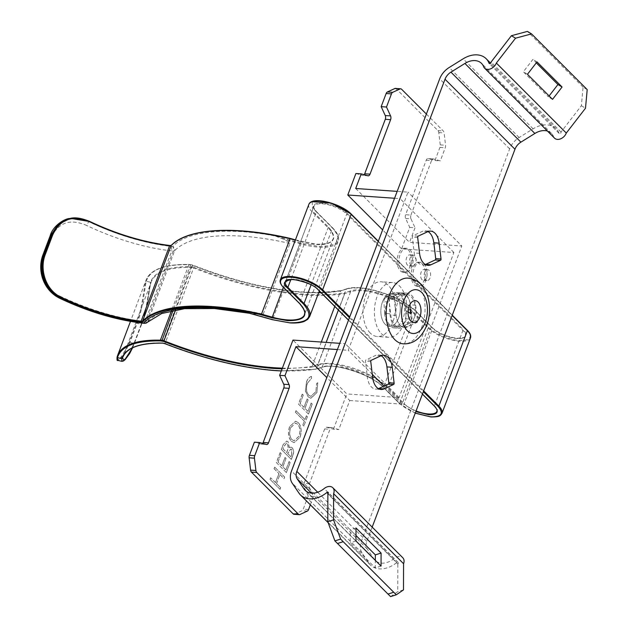 <?xml version="1.0" encoding="UTF-8"?>
<svg xmlns="http://www.w3.org/2000/svg" width="628" height="628" viewBox="0 0 628 628"><rect width="100%" height="100%" fill="white"/><g stroke="black" fill="none" stroke-linecap="round" stroke-linejoin="round"><path stroke-width="0.47" stroke-dasharray="3.14 2.35" d="M406.245 294.94A16.469 9.671 -86 0 1 410.367 304.847L412.251 320.688A1.099 0.644 -86 0 1 411.74 322.038L402.203 326.45A16.469 9.671 -86 0 1 399.18 327.039A16.469 9.671 -86 0 1 390.789 315.028L388.905 299.187A1.099 0.644 -86 0 1 389.415 297.837L398.953 293.417A16.469 9.671 -86 0 1 401.975 292.829A16.469 9.671 -86 0 1 406.245 294.94M411.568 295.309A16.469 9.671 -86 0 1 415.689 305.216L417.565 321.057A1.099 0.644 -86 0 1 417.055 322.407L407.525 326.819A16.469 9.671 -86 0 1 404.503 327.408A16.469 9.671 -86 0 1 396.111 315.397L394.227 299.556A1.099 0.644 -86 0 1 394.737 298.206L404.275 293.786A16.469 9.671 -86 0 1 407.297 293.197A16.469 9.671 -86 0 1 411.568 295.309M587.204 89.6L583.082 87.111L581.379 105.716L561.024 132.061A1.201 0.864 135 0 1 559.014 133.238A23.621 17.019 135 0 0 556.125 128.732A23.621 17.019 135 0 0 547.176 124.886A23.621 17.019 135 0 0 533.109 128.834L519.136 137.524A17.568 12.662 135 0 0 509.646 148.875L361.469 541.006A17.568 12.662 135 0 0 362.113 553.064L368.974 563.206A23.621 17.019 135 0 0 370.465 565.019A23.621 17.019 135 0 0 396.794 562.539A1.201 0.864 135 0 1 397.83 563.936L327.879 493.922M372.176 527.12L366.791 541.383A10.982 7.913 135 0 0 367.192 548.911L374.053 559.053A17.035 12.27 135 0 0 375.128 560.357A17.035 12.27 135 0 0 394.109 558.575A7.787 5.613 135 0 1 399.84 556.494A7.787 5.613 135 0 1 402.791 557.758M381.047 566.079L375.301 567.885L375.324 560.357M355.998 535.511L350.283 529.789L350.236 542.796L375.301 567.885M390.561 596.6L397.744 591.686L397.83 563.936M393.709 592.204L388.018 594.049M549.123 95.943L548.409 96.869L523.344 71.78L532.882 59.44L536.296 62.847M583.082 87.111L527.418 31.4M561.024 132.061L491.065 62.046M403.49 589.888L397.744 591.686M581.379 105.716L585.5 108.204M554.5 138.121A7.787 5.613 135 0 1 553.551 136.637L483.591 66.623M547.42 131.032A17.035 12.27 135 0 1 551.462 133.387A17.035 12.27 135 0 1 553.551 136.637M425.337 264.521A16.469 9.671 -86 0 1 422.636 264.977A16.469 9.671 -86 0 1 414.245 252.958L412.361 237.117A1.099 0.644 -86 0 1 412.871 235.767L422.409 231.355A16.469 9.671 -86 0 1 425.431 230.766A16.469 9.671 -86 0 1 428.045 231.583M378.433 388.654A16.469 9.671 -86 0 1 375.725 389.109A16.469 9.671 -86 0 1 367.333 377.09L365.457 361.249A1.099 0.644 -86 0 1 365.967 359.899L375.497 355.487A16.469 9.671 -86 0 1 378.527 354.899A16.469 9.671 -86 0 1 381.141 355.715M552.53 99.357L548.409 96.869M537.011 61.921L532.882 59.44M527.465 74.269L523.344 71.78M356.021 527.991L350.283 529.789M355.982 540.998L350.236 542.796M397.351 294.132A17.678 10.386 -86 0 1 401.551 292.978A17.678 10.386 -86 0 1 406.135 295.239A17.678 10.386 -86 0 1 410.704 307.492L411.403 319.189A3.297 1.931 -86 0 1 410.029 322.839L403.294 327.094A17.678 10.386 -86 0 1 399.094 328.248A17.678 10.386 -86 0 1 389.941 313.725L389.242 302.037A3.297 1.931 -86 0 1 390.624 298.386L397.351 294.132L392.029 293.763A17.678 10.386 94 0 1 396.229 292.609L401.551 292.978M410.704 307.492L405.382 307.123A17.678 10.386 94 0 0 400.813 294.87A17.678 10.386 94 0 0 396.229 292.609M411.034 265.393A5.487 3.226 -86 0 1 409.801 259.121A5.487 3.226 -86 0 1 413.224 255.141A5.487 3.226 -86 0 1 414.645 255.847A5.487 3.226 -86 0 1 415.877 262.119A5.487 3.226 -86 0 1 412.463 266.091A5.487 3.226 -86 0 1 411.034 265.393M407.494 265.142A5.487 3.226 -86 0 1 406.253 258.869A5.487 3.226 -86 0 1 409.676 254.897A5.487 3.226 -86 0 1 411.097 255.596A5.487 3.226 -86 0 1 412.337 261.868A5.487 3.226 -86 0 1 408.914 265.848A5.487 3.226 -86 0 1 407.494 265.142M425.564 279.931A5.487 3.226 -86 0 1 424.332 273.659A5.487 3.226 -86 0 1 427.754 269.679A5.487 3.226 -86 0 1 429.175 270.385A5.487 3.226 -86 0 1 430.408 276.658A5.487 3.226 -86 0 1 426.993 280.637A5.487 3.226 -86 0 1 425.564 279.931M422.024 279.688A5.487 3.226 -86 0 1 420.784 273.416A5.487 3.226 -86 0 1 424.206 269.436A5.487 3.226 -86 0 1 425.627 270.142A5.487 3.226 -86 0 1 426.859 276.414A5.487 3.226 -86 0 1 423.445 280.386A5.487 3.226 -86 0 1 422.024 279.688M408.216 249.763A12.081 7.096 -86 0 1 410.932 263.572A12.081 7.096 -86 0 1 403.404 272.317A12.081 7.096 -86 0 1 400.279 270.77A12.081 7.096 -86 0 1 397.563 256.97A12.081 7.096 -86 0 1 405.084 248.225A12.081 7.096 -86 0 1 408.216 249.763M409.99 249.889A12.081 7.096 -86 0 1 412.706 263.697A12.081 7.096 -86 0 1 405.178 272.442A12.081 7.096 -86 0 1 402.046 270.896A12.081 7.096 -86 0 1 399.337 257.095A12.081 7.096 -86 0 1 406.858 248.343A12.081 7.096 -86 0 1 409.99 249.889M422.204 263.768A12.081 7.096 -86 0 1 424.921 277.576A12.081 7.096 -86 0 1 417.4 286.321A12.081 7.096 -86 0 1 414.268 284.774A12.081 7.096 -86 0 1 411.552 270.974A12.081 7.096 -86 0 1 419.072 262.221A12.081 7.096 -86 0 1 422.204 263.768M423.979 263.893A12.081 7.096 -86 0 1 426.695 277.694A12.081 7.096 -86 0 1 419.174 286.447A12.081 7.096 -86 0 1 416.042 284.9A12.081 7.096 -86 0 1 413.326 271.1A12.081 7.096 -86 0 1 420.846 262.347A12.081 7.096 -86 0 1 423.979 263.893M310.334 504.834L313.521 496.41L309.447 487.524A3.297 1.931 -86 0 1 309.4 483.772L329.99 429.285A3.297 1.931 -86 0 1 331.827 427.613A3.297 1.931 -86 0 1 332.063 427.652L338.782 429.568L349.757 400.523L326.811 377.569M309.4 483.772L304.078 483.395L324.668 428.908A3.297 1.931 -86 0 1 326.513 427.244A3.297 1.931 -86 0 1 326.748 427.283L333.46 429.199L338.782 429.568M304.078 483.395A3.297 1.931 94 0 0 304.125 487.155L309.447 487.524M313.521 496.41L308.207 496.034L304.125 487.155M293.99 514.277A3.297 1.931 94 0 0 294.595 514.159L302.005 510.729A3.297 1.931 94 0 0 303.238 509.175L308.207 496.034M266.421 444.467L261.099 444.098L254.387 442.183M261.099 444.098A3.297 1.931 94 0 0 261.334 444.137A3.297 1.931 94 0 0 262.677 443.399M337.401 349.553L348.242 350.306L408.012 192.137L397.171 191.375M394.572 198.26L400.091 198.644L345.274 343.712L339.756 343.328M333.46 429.199L346.789 393.929L292.97 340.07M395.389 88.422A3.297 1.931 -86 0 1 396.244 88.846L437.959 130.593A3.297 1.931 -86 0 1 438.784 132.571L440.244 144.88A3.297 1.931 -86 0 1 439.945 147.384L434.984 160.517L428.272 158.601A3.297 1.931 94 0 0 428.037 158.562A3.297 1.931 94 0 0 426.192 160.234L405.602 214.721A3.297 1.931 94 0 0 405.649 218.473L409.731 227.36L401.606 248.861L453.903 252.503L399.086 397.571L346.789 393.929M409.731 227.36L415.045 227.729L409.519 242.353L461.823 245.988L408.012 192.137M349.757 400.523L402.053 404.165L461.823 245.988M280.583 487.728L279.978 489.314L270.016 479.337L270.613 477.751L275.472 482.61L278.895 473.543L274.044 468.684L274.64 467.091L284.61 477.068L284.005 478.654L279.915 474.564L276.493 483.631L280.669 487.728L276.493 483.631M292.593 455.936L291.29 459.382L281.32 449.413L283.134 444.624L286.658 441.076L288.095 441.814L289.351 447.764L290.874 447.136L292.248 447.843C293.833 450.056 293.943 452.757 292.593 455.936L292.679 455.936C294.037 452.764 293.92 450.072 292.334 447.85L292.248 447.843M303.881 426.059L302.861 425.03L304.321 421.176L295.372 412.227L295.976 410.641L304.918 419.59L306.378 415.736L307.398 416.757L303.881 426.059L307.398 416.757M316.606 383.52L317.737 382.735L316.904 392.539L310.86 398.27L308.128 396.865L305.42 391.063L306.433 382.028C307.626 378.857 309.298 376.988 311.433 376.423L311.496 378.409L307.453 383.064C305.789 388.01 306.189 392.06 308.654 395.208L310.876 396.346L315.845 391.613L316.606 383.52L315.845 391.613M312.195 404.063L308.426 414.04L298.457 404.063L302.225 394.086L303.253 395.114L300.082 403.498L303.913 407.337L307.084 398.945L308.105 399.973L304.933 408.357L308.003 411.426L311.174 403.043L312.281 404.071L311.174 403.043M298.308 422.66C301.346 426.412 301.903 431.295 299.988 437.308L294.092 442.638L291.235 441.201C288.244 437.465 287.687 432.629 289.563 426.679L295.529 421.231L298.394 422.668L295.623 421.239L289.563 426.679M290.089 462.561L286.321 472.531L276.351 462.561L280.127 452.584L281.148 453.604L277.976 461.996L281.807 465.835L284.979 457.443L285.999 458.464L282.836 466.855L285.897 469.925L289.068 461.533L290.183 462.561L289.068 461.533M270.016 479.337L279.978 489.314M280.072 489.314L280.669 487.728M276.579 483.639L279.915 474.564M280.01 474.572L284.005 478.654M284.099 478.662L284.61 477.068M284.696 477.076L274.64 467.091M274.726 467.099L274.044 468.684M274.13 468.684L278.895 473.543M278.989 473.543L275.472 482.61M275.559 482.618L270.613 477.751M270.699 477.759L270.103 479.345M281.32 449.413L291.29 459.382M291.376 459.39L292.679 455.936M292.334 447.85L290.96 447.144L289.351 447.764M289.445 447.772L288.095 441.814M288.181 441.814L286.745 441.076L283.134 444.624M283.22 444.632L281.415 449.413M304.321 421.176L302.861 425.03M302.947 425.038L303.976 426.059M307.485 416.764L306.378 415.736M306.464 415.744L304.918 419.59M305.004 419.598L295.976 410.641M296.063 410.641L295.372 412.227M295.466 412.235L304.407 421.184M316.904 392.539L317.737 382.735M317.823 382.742L316.7 383.527M315.931 391.621L310.962 396.354L308.654 395.208M308.748 395.216C306.276 392.06 305.875 388.01 307.539 383.064L307.453 383.064M307.539 383.064L311.496 378.409M311.59 378.417L311.433 376.423M311.519 376.431C309.384 376.996 307.72 378.865 306.519 382.036L306.433 382.028M306.519 382.036L305.42 391.063M305.506 391.071L308.128 396.865M308.215 396.872L310.946 398.278L316.991 392.539M298.457 404.063L308.426 414.04M308.513 414.048L312.281 404.071M311.26 403.043L308.003 411.426M308.089 411.434L304.933 408.357M305.027 408.365L308.105 399.973M308.191 399.973L307.084 398.945M307.171 398.953L303.913 407.337M303.999 407.344L300.082 403.498M300.168 403.506L303.253 395.114M303.34 395.114L302.225 394.086M302.319 394.094L298.543 404.071M291.235 441.201L294.179 442.638L299.988 437.308M300.074 437.316C301.99 431.303 301.432 426.42 298.394 422.668M289.649 426.687C287.781 432.637 288.338 437.473 291.321 441.209M276.351 462.561L286.321 472.531M286.407 472.539L290.183 462.561M289.155 461.541L285.897 469.925M285.991 469.932L282.836 466.855M282.922 466.863L285.999 458.464M286.093 458.471L284.979 457.443M285.065 457.451L281.807 465.835M281.901 465.835L277.976 461.996M278.063 462.004L281.148 453.604M281.234 453.612L280.127 452.584M280.214 452.592L276.446 462.561M287.765 453.581L290.96 456.784L291.769 454.625L291.722 449.42L290.89 449.004L287.671 453.573L290.866 456.776L291.769 454.625M283.032 448.847L286.737 452.56L288.268 448.078L287.585 443.407L286.745 442.991L283.887 446.594L282.945 448.847L286.651 452.553L288.181 448.078L287.491 443.399L286.658 442.991L283.801 446.587L282.945 448.847M291.926 439.624L294.132 440.754L299.077 436.209C300.639 431.326 300.208 427.338 297.798 424.253L295.568 423.123L290.646 427.77C289.1 432.606 289.524 436.554 291.926 439.624L294.045 440.746L298.991 436.209C300.545 431.318 300.121 427.33 297.703 424.245L297.798 424.253M288.166 452.513L287.671 453.573M291.722 449.42L290.803 448.996L288.079 452.513M291.682 454.617L291.627 449.413M290.646 427.77L290.56 427.762C289.013 432.598 289.437 436.546 291.839 439.616M297.703 424.245L295.474 423.115L290.56 427.762M402.053 404.165L383.991 386.087M372.286 374.374L348.242 350.306M399.086 397.571L345.274 343.712M453.903 252.503L400.091 198.644M405.382 307.123L406.088 318.812L411.403 319.189M390.624 298.386L385.302 298.017L392.029 293.763M385.302 298.017A3.297 1.931 94 0 0 383.92 301.668L389.242 302.037M389.941 313.725L384.626 313.356L383.92 301.668M384.626 313.356A17.678 10.386 94 0 0 393.78 327.879A17.678 10.386 94 0 0 397.979 326.717L403.294 327.094M410.029 322.839L404.707 322.47L397.979 326.717M404.707 322.47A3.297 1.931 94 0 0 406.088 318.812M401.606 248.861L382.625 229.872M355.911 173.501L362.623 175.416A3.297 1.931 94 0 0 362.866 175.455A3.297 1.931 94 0 0 364.201 174.717M355.707 188.494L409.519 242.353M405.649 218.473L410.971 218.842L415.045 227.729M410.971 218.842A3.297 1.931 -86 0 1 410.924 215.09L405.602 214.721M426.192 160.234L431.515 160.603L410.924 215.09M431.515 160.603A3.297 1.931 -86 0 1 433.359 158.931A3.297 1.931 -86 0 1 433.595 158.97L428.272 158.601M434.984 160.517L440.306 160.886L433.595 158.97M426.388 114.061L443.274 130.962A3.297 1.931 -86 0 1 444.098 132.94L445.558 145.256A3.297 1.931 -86 0 1 445.268 147.753L440.306 160.886M404.024 323.396A27.451 16.124 -86 0 1 388.669 337.315A27.451 16.124 -86 0 1 377.122 296.471A27.451 16.124 -86 0 1 392.476 282.545A27.451 16.124 -86 0 1 404.024 323.396M370.206 333.013A27.451 16.124 -86 0 1 365.771 295.678A27.451 16.124 -86 0 1 381.133 281.76A27.451 16.124 -86 0 1 388.245 285.269A27.451 16.124 -86 0 1 392.681 322.604A27.451 16.124 -86 0 1 377.318 336.529A27.451 16.124 -86 0 1 370.206 333.013M413.711 319.055A16.469 9.671 -86 0 1 404.503 327.408A16.469 9.671 -86 0 1 397.571 302.9A16.469 9.671 -86 0 1 406.787 294.548A16.469 9.671 -86 0 1 413.711 319.055M398.647 318.011A16.469 9.671 -86 0 1 389.431 326.364A16.469 9.671 -86 0 1 382.499 301.856A16.469 9.671 -86 0 1 391.715 293.504A16.469 9.671 -86 0 1 398.647 318.011M407.925 278.118A32.939 19.35 -86 0 1 421.788 327.141A32.939 19.35 -86 0 1 403.357 343.838M432.362 327.761C439.058 333.554 447.419 337.079 457.435 338.327C466.274 338.39 468.315 335.595 463.566 329.936A0.549 0.393 135 0 0 462.946 330.383L434.443 405.814L318.2 289.484L346.703 214.046L462.946 330.383A18.777 6.916 -159.3 0 1 465.348 335.964A18.777 6.916 -159.3 0 1 456.988 338.539A18.777 6.916 -159.3 0 1 432.629 328.271A0.549 0.393 135 0 0 432.362 327.761L416.223 311.606A0.549 0.393 135 0 1 416.482 312.116L432.629 328.271L404.126 403.702A0.549 0.393 135 0 1 403.498 404.149L415.83 411.607M117.106 356.987C117.326 363.212 121.392 358.274 129.321 342.158L136.535 323.059C142.43 307.901 143.993 287.302 145.61 281.548A0.549 0.51 -165.2 0 1 146.308 281.258C150.029 269.718 164.387 264.145 189.366 264.529L192.561 265.04C231.677 280.418 268.337 289.414 302.555 292.044C317.258 293.056 330.147 292.617 341.208 290.709L340.611 290.929L334.763 306.417M350.871 213.85L467.114 330.179C472.939 337.126 470.435 340.557 459.586 340.486C450.394 340.258 433.94 333.327 428.814 327.518L412.675 311.362C400.122 297.9 363.651 285.968 350.369 290.984A0.549 0.463 -107.4 0 1 350.62 291.714L344.803 293.535A0.549 0.463 72.6 0 0 344.552 292.805C333.154 294.775 319.872 295.246 304.706 294.194C270.276 291.565 233.333 282.6 193.864 267.3L193.597 267.96A3.297 1.217 -159.3 0 0 191.242 267.426A104.311 38.434 -159.3 0 0 151.215 282.027A104.311 38.434 -159.3 0 0 150.908 282.922C149.087 288.558 147.478 309.219 141.614 324.252L141.206 324.37C147.18 309.086 148.797 288.04 150.579 282.255A0.549 0.51 -163.1 0 1 150.908 282.922L122.711 357.458A104.311 38.434 20.7 0 1 162.738 342.864L162.581 343.084M169.992 245.54L171.837 245.258C186.963 228.459 236.725 225.609 290.269 238.483L290.23 238.428M318.255 289.901A0.549 0.393 135 0 1 318.2 289.484A18.777 6.916 20.7 0 0 299.454 280.104A18.777 6.916 20.7 0 0 285.481 281.791L313.984 206.361A18.777 6.916 -159.3 0 1 327.957 204.673A18.777 6.916 -159.3 0 1 346.703 214.046A0.549 0.393 -45 0 1 347.331 213.599C335.996 201.439 303.026 199.139 316.127 211.432L332.267 227.587C342.904 240.281 338.319 246.561 318.506 246.427L301.275 243.279L275.496 236.073C227.893 226.802 186.139 231.065 172.708 246.553A3.297 1.915 -85.8 0 1 173.218 251.027L146.512 321.693A3.297 1.915 -85.8 0 1 144.683 323.357A3.297 1.931 -86 0 0 146.536 321.693A3.297 1.217 20.7 0 1 146.512 321.693A3.297 1.217 -159.3 0 0 147.902 321.403A164.701 60.688 20.7 0 1 263.226 314.149L253.006 313.929L249.622 313.294M389.596 324.566A16.469 9.671 -86 0 1 385.89 305.742A16.469 9.671 -86 0 1 396.15 293.81A16.469 9.671 -86 0 1 400.413 295.914A16.469 9.671 -86 0 1 404.118 314.738A16.469 9.671 -86 0 1 393.858 326.67A16.469 9.671 -86 0 1 389.596 324.566M395.985 295.607A16.469 9.671 94 0 0 391.715 293.504A16.469 9.671 94 0 0 381.455 305.428A16.469 9.671 94 0 0 385.16 324.252A16.469 9.671 94 0 0 389.431 326.364A16.469 9.671 94 0 0 399.691 314.432A16.469 9.671 94 0 0 395.985 295.607M295.427 239.92L316.355 244.268C334.175 244.402 338.296 238.758 328.727 227.344L312.579 211.181L312.242 201.706M193.864 267.3L191.116 266.68C167.912 266.421 154.394 271.61 150.579 282.255L146.308 281.258C144.754 287.09 143.129 308.081 137.147 323.42L129.933 342.519L123.017 355.982L117.836 360.386M341.208 290.709L346.892 288.935C361.673 283.361 402.258 296.628 416.223 311.606M171.428 246.435L171.766 250.894A27.451 10.111 -159.3 0 0 173.218 251.027A3.297 1.217 -159.3 0 0 173.234 251.035A3.297 1.217 -159.3 0 0 174.6 250.745A3.297 3.022 43.6 0 0 172.708 246.553L171.428 246.435C144.542 243.272 117.036 235.053 88.917 221.778A3.297 0.707 -64.3 0 0 86.711 225.483C70.367 218.426 58.608 222.32 51.433 237.141A3.297 1.217 20.7 0 1 50.248 235.563M275.496 236.073L281.509 238.499C284.924 239.543 287.734 241.207 289.924 243.491A164.701 60.688 -159.3 0 0 174.6 250.745L147.902 321.403A3.297 3.022 43.6 0 1 147.305 322.345M51.433 237.141L44.219 256.24C38.489 270.393 45.404 289.775 60.005 296.141A3.297 0.707 -64.3 0 0 59.66 297.248M321.3 342.04L312.108 366.36L312.344 367.097L318.027 365.323C328.703 358.69 377.475 374.633 387.358 387.994L403.498 404.149M191.116 266.68L162.738 342.864A3.297 1.217 20.7 0 1 165.093 343.39A170.188 62.714 -159.3 0 0 276.289 370.379A170.188 62.714 -159.3 0 0 316.269 368.981A0.549 0.432 -99.9 0 1 315.688 369.193A0.549 0.463 72.6 0 0 316.3 368.974L322.117 367.152A0.549 0.463 -107.4 0 1 321.505 367.372L315.688 369.193L281.32 370.905M263.226 314.149L289.924 243.491M121.965 361.359L127.068 356.947L133.992 343.469L132.524 347.865M69.622 218.489L89.953 221.59M415.689 305.216L410.367 304.847M396.794 562.539L328.044 493.741M559.014 133.238L489.432 63.601M519.136 137.524L449.177 67.51M509.646 148.875L439.686 78.861M533.109 128.834L463.15 58.82M366.791 541.383L317.682 492.234M367.192 548.911L311.425 493.106M374.053 559.053L306.472 491.426M394.109 558.575L324.15 488.56M368.974 563.206L299.014 493.192M362.113 553.064L292.153 483.05M361.469 541.006L291.51 470.992M380.819 355.856L375.497 355.487M371.281 360.268L365.967 359.899M370.771 361.618L365.457 361.249M372.655 377.459L367.333 377.09M404.275 293.786L398.953 293.417M394.737 298.206L389.415 297.837M394.227 299.556L388.905 299.187M396.111 315.397L390.789 315.028M407.525 326.819L402.203 326.45M417.055 322.407L411.74 322.038M417.565 321.057L412.251 320.688M427.723 231.724L422.409 231.355M418.193 236.136L412.871 235.767M417.683 237.494L412.361 237.117M419.559 253.327L414.245 252.958M332.063 427.652L326.748 427.283M324.668 428.908L329.99 429.285M308.56 509.544L303.238 509.175M307.32 511.098L302.005 510.729M299.909 514.528L294.595 514.159M367.945 175.785L362.623 175.416M439.945 147.384L445.268 147.753M440.244 144.88L445.558 145.256M438.784 132.571L444.098 132.94M437.959 130.593L443.274 130.962M396.244 88.846L401.559 89.215M416.081 410.94A18.777 6.916 20.7 0 1 404.126 403.702L387.978 387.547A0.549 0.393 135 0 1 387.358 387.994M311.08 284.853L332.534 228.097A43.921 16.187 20.7 0 1 338.154 241.152A43.921 16.187 20.7 0 1 318.6 247.173A43.921 16.187 20.7 0 1 301.15 243.986L281.509 238.499M301.275 243.279L272.497 319.691M192.561 265.04L192.474 265.338A164.701 60.688 -159.3 0 0 302.099 292.248A164.701 60.688 -159.3 0 0 318.655 292.766M350.369 290.984L344.552 292.805A0.549 0.432 -99.9 0 1 344.772 293.543A170.188 62.714 20.7 0 1 304.792 294.94A170.188 62.714 20.7 0 1 193.597 267.96L164.991 343.681M428.814 327.518A0.549 0.393 -45 0 0 428.194 327.965A24.264 8.941 -159.3 0 0 459.68 341.232A24.264 8.941 -159.3 0 0 470.482 337.903M300.867 241.442L300.639 241.694A38.434 14.161 -159.3 0 0 315.908 244.48A38.434 14.161 -159.3 0 0 333.021 239.213A38.434 14.161 -159.3 0 0 328.099 227.791L311.951 211.628L283.448 287.067A24.264 8.941 20.7 0 1 280.339 279.853M309.651 316.591A43.921 16.187 20.7 0 1 290.097 322.604A43.921 16.187 20.7 0 1 272.638 319.416L253.006 313.929M441.979 413.334A24.264 8.941 20.7 0 1 431.177 416.662A24.264 8.941 20.7 0 1 399.691 403.396A0.549 0.393 -45 0 0 399.95 403.906L383.81 387.751C374.924 375.74 331.097 361.406 321.505 367.372M415.257 413.122L399.95 403.906M175.652 309.871L192.474 265.338A3.297 1.217 -159.3 0 0 190.284 264.804A3.297 1.217 -159.3 0 0 190.26 264.804A27.451 10.111 -159.3 0 0 188.879 264.733L189.201 264.459C165.14 264.011 150.775 269.216 146.081 280.08A109.798 40.459 20.7 0 1 188.879 264.733L171.523 310.679M344.772 293.543L316.269 368.981L344.772 293.543M283.377 287.357L300.639 241.694L295.325 240.202M141.614 324.252L134.392 343.343M347.331 213.599L463.566 329.936M332.267 227.587A0.549 0.393 135 0 1 332.534 228.097L316.386 211.942A0.549 0.393 -45 0 0 316.331 211.518C313.694 207.892 312.909 206.172 313.984 206.361A18.777 6.916 -159.3 0 0 316.386 211.942L290.874 279.46M434.403 406.026A0.549 0.393 135 0 1 434.443 405.814A18.777 6.916 20.7 0 1 436.845 411.395L465.348 335.964C466.353 337.001 463.668 337.762 457.294 338.257C447.356 337.024 439.121 333.554 432.574 327.855L416.427 311.692C402.367 296.597 361.453 283.22 346.546 288.888A0.549 0.463 72.6 0 0 346.279 289.155A43.921 16.187 20.7 0 1 416.482 312.116L387.978 387.547A43.921 16.187 -159.3 0 0 317.776 364.585A0.549 0.463 72.6 0 0 318.027 365.323M422.456 394.062L348.532 320.084M423.657 390.891L349.733 316.912M378.237 241.482L452.16 315.46M319.33 290.976L338.154 241.152C339.512 237.431 337.613 232.941 332.479 227.674L316.331 211.518A0.549 0.393 -45 0 0 316.127 211.432M282.098 368.856L312.344 367.097M349.443 317.69L423.358 391.668M308.843 204.414A24.264 8.941 -159.3 0 0 311.951 211.628A0.549 0.393 -45 0 1 312.579 211.181M412.675 311.362A0.549 0.393 -45 0 0 412.046 311.81L383.543 387.24L399.691 403.396L428.194 327.965L412.046 311.81A38.434 14.161 -159.3 0 0 350.62 291.714L322.117 367.152A38.434 14.161 20.7 0 1 383.543 387.24A0.549 0.393 -45 0 0 383.81 387.751M60.005 296.141A109.798 40.459 -159.3 0 0 145.068 321.56L171.766 250.894A109.798 40.459 20.7 0 1 86.711 225.483M346.892 288.935A0.549 0.463 72.6 0 0 346.546 288.888L340.878 290.662M338.382 310.044L346.279 289.155L340.611 290.929A164.701 60.688 -159.3 0 1 321.081 292.726M190.716 264.592L173.045 310.358M189.366 264.529L192.584 265.008C231.661 280.378 268.274 289.367 302.413 291.973L318.757 292.491M145.61 281.548A109.798 40.459 20.7 0 1 146.081 280.08L130.467 321.41M328.727 227.344A0.549 0.393 -45 0 0 328.099 227.791L299.595 303.222A0.549 0.393 -45 0 0 299.564 303.434M171.837 245.258A0.549 0.502 45.4 0 0 171.271 245.344M146.512 321.693A27.451 10.111 20.7 0 1 145.068 321.56L143.294 323.232M282.372 368.126A164.701 60.688 20.7 0 0 312.108 366.36L317.776 364.585L326.168 342.378M295.443 239.888L316.214 244.198C331.246 244.339 330.807 241.976 333.021 239.213L304.517 314.644A38.434 14.161 20.7 0 0 299.595 303.222L283.448 287.067A0.549 0.393 -45 0 0 283.416 287.271M44.219 256.24A3.297 1.217 20.7 0 1 43.034 254.662M129.321 342.158L133.992 343.469L141.206 324.37L136.535 323.059M556.125 128.732L490.664 63.216M559.163 133.466L489.204 63.452M551.462 133.387L481.503 63.373M375.128 560.357L305.169 490.342M398.136 562.413L328.177 492.399M370.465 565.019L328.161 522.677M383.841 355.267L378.527 354.899M381.047 389.478L375.725 389.109M407.297 293.197L401.975 292.829M393.858 326.67L399.18 327.039M430.745 231.135L425.431 230.766M427.951 265.346L422.636 264.977M413.224 255.141L409.676 254.897M427.754 269.679L424.206 269.436M405.178 272.442L403.404 272.317M419.174 286.447L417.4 286.321M326.513 427.244L331.827 427.613M261.334 444.137L266.657 444.506M420.846 262.347L419.072 262.221M406.858 248.343L405.084 248.225M426.993 280.637L423.445 280.386M412.463 266.091L408.914 265.848M393.78 327.879L399.094 328.248M368.181 175.824L362.866 175.455M433.359 158.931L428.037 158.562M388.669 337.315L377.318 336.529M408.051 311.582L405.641 310.978C409.487 310.224 411.167 309.604 410.696 309.109M406.787 294.548L396.15 293.81M392.476 282.545L381.133 281.76M415.241 413.153L399.746 403.812L383.598 387.657C371.36 374.359 334.583 362.427 321.85 367.419L315.963 369.256L281.297 370.967M132.571 347.841L141.614 324.323C148.004 307.343 149.464 285.834 150.924 282.898M348.501 320.17L422.424 394.149M452.254 315.193L378.339 241.215M320.814 292.46L340.925 290.654M250.753 313.529L249.3 313.246"/><path stroke-width="0.94" d="M428.045 231.583A16.469 9.671 -86 0 1 429.701 232.87A16.469 9.671 -86 0 1 433.822 242.777L435.699 258.618A1.099 0.644 -86 0 1 435.188 259.968L425.658 264.388A16.469 9.671 -86 0 1 425.337 264.521M435.016 233.239A16.469 9.671 -86 0 1 439.137 243.146L441.021 258.987A1.099 0.644 -86 0 1 440.511 260.337L430.973 264.757A16.469 9.671 -86 0 1 427.951 265.346A16.469 9.671 -86 0 1 419.559 253.327L417.683 237.494A1.099 0.644 -86 0 1 418.193 236.136L427.723 231.724A16.469 9.671 -86 0 1 430.745 231.135A16.469 9.671 -86 0 1 435.016 233.239M381.141 355.715A16.469 9.671 -86 0 1 382.79 357.002A16.469 9.671 -86 0 1 386.919 366.909L388.795 382.75A1.099 0.644 -86 0 1 388.285 384.101L378.755 388.512A16.469 9.671 -86 0 1 378.433 388.654M388.112 357.371A16.469 9.671 -86 0 1 392.233 367.278L394.117 383.119A1.099 0.644 -86 0 1 393.607 384.469L384.069 388.889A16.469 9.671 -86 0 1 381.047 389.478A16.469 9.671 -86 0 1 372.655 377.459L370.771 361.618A1.099 0.644 -86 0 1 371.281 360.268L380.819 355.856A16.469 9.671 -86 0 1 383.841 355.267A16.469 9.671 -86 0 1 388.112 357.371M328.044 493.741L326.835 492.525A1.201 0.864 135 0 1 327.879 493.922L327.785 521.672L334.897 540.889L387.986 594.057L393.725 592.259L343.218 541.713L337.479 543.51M311.425 493.106L297.232 478.897L304.093 489.039A17.035 12.27 135 0 0 305.169 490.342A17.035 12.27 135 0 0 324.15 488.56A7.787 5.613 135 0 1 329.881 486.472A7.787 5.613 135 0 1 332.832 487.744L402.791 557.758A7.787 5.613 135 0 1 403.569 563.701L333.609 493.687L333.531 519.874L327.785 521.672M332.832 487.744A7.787 5.613 135 0 1 333.609 493.687M547.42 131.032A17.035 12.27 135 0 0 545.018 130.616A17.035 12.27 135 0 0 534.868 133.466L464.908 63.452A17.035 12.27 135 0 1 475.058 60.602A17.035 12.27 135 0 1 481.503 63.373A17.035 12.27 135 0 1 483.591 66.623A7.787 5.613 135 0 0 484.541 68.107A7.787 5.613 135 0 0 490.853 68.742A7.787 5.613 135 0 0 496.34 63.043L515.541 38.19L511.42 35.702L491.065 62.046A1.201 0.864 135 0 1 489.055 63.224A23.621 17.019 135 0 0 486.166 58.718A23.621 17.019 135 0 0 477.217 54.872A23.621 17.019 135 0 0 463.15 58.82L449.177 67.51A17.568 12.662 135 0 0 439.686 78.861L291.51 470.992A17.568 12.662 135 0 0 292.153 483.05L299.014 493.192A23.621 17.019 135 0 0 300.506 494.997A23.621 17.019 135 0 0 326.835 492.525M381.047 566.079L381.086 553.072L356.021 527.991L355.982 540.998L381.047 566.079M334.897 540.889L340.643 539.091L333.531 519.874M340.643 539.091L343.218 541.713M388.018 594.049L390.561 596.6L396.307 594.802L393.725 592.259M396.307 594.802L403.49 589.888L403.569 563.701M375.324 560.357L375.348 554.877L355.998 535.511M297.232 478.897A10.982 7.913 135 0 1 296.832 471.361L445.009 79.23A10.982 7.913 135 0 1 450.935 72.134L464.908 63.452M343.233 541.681L337.495 543.487M562.076 87.009L552.53 99.357L527.465 74.269L537.011 61.921L562.076 87.009L557.947 84.521L549.123 95.943M557.947 84.521L536.296 62.847M496.34 63.043L566.299 133.058L585.5 108.204L587.204 89.6L531.539 33.888L527.418 31.4L511.42 35.702M531.539 33.888L515.541 38.19M566.299 133.058A7.787 5.613 135 0 1 560.812 138.757A7.787 5.613 135 0 1 554.5 138.121L484.541 68.107M534.868 133.466L520.895 142.156L450.935 72.134M372.176 527.12L514.968 149.244A10.982 7.913 135 0 1 520.895 142.156M381.086 553.072L375.348 554.877M326.811 377.569L295.937 346.664L284.963 375.709L289.045 384.595A3.297 1.931 -86 0 1 289.092 388.347L268.501 442.834A3.297 1.931 -86 0 1 266.657 444.506A3.297 1.931 -86 0 1 266.421 444.467L259.709 442.552L254.74 455.685A3.297 1.931 94 0 0 254.45 458.181L255.91 470.498A3.297 1.931 94 0 0 256.734 472.476L298.449 514.222A3.297 1.931 94 0 0 299.305 514.646A3.297 1.931 94 0 0 299.909 514.528L307.32 511.098A3.297 1.931 94 0 0 308.56 509.544L310.334 504.834M298.449 514.222L293.135 513.853A3.297 1.931 94 0 0 293.99 514.277L299.305 514.646M293.135 513.853L251.42 472.107L256.734 472.476M254.74 455.685L249.426 455.316A3.297 1.931 94 0 0 249.135 457.812L250.596 470.121A3.297 1.931 94 0 0 251.42 472.107M249.426 455.316L254.387 442.183L259.709 442.552M262.677 443.399A3.297 1.931 94 0 0 263.179 442.465L283.77 387.978A3.297 1.931 94 0 0 283.723 384.226L289.045 384.595M284.963 375.709L279.648 375.34L283.723 384.226M295.937 346.664L337.401 349.553M397.171 191.375L355.707 188.494L361.233 173.87L367.945 175.785A3.297 1.931 -86 0 0 368.181 175.824A3.297 1.931 -86 0 0 370.025 174.16L390.616 119.673L385.294 119.296A3.297 1.931 94 0 0 385.247 115.544L381.172 106.658L386.134 93.525A3.297 1.931 -86 0 1 387.374 91.971L394.784 88.54A3.297 1.931 -86 0 1 395.389 88.422L400.703 88.791A3.297 1.931 -86 0 1 401.559 89.215L426.388 114.061M382.625 229.872L347.786 195.002L355.911 173.501L361.233 173.87M347.786 195.002L394.572 198.26M339.756 343.328L292.97 340.07L279.648 375.34M383.991 386.087L372.286 374.374M364.201 174.717A3.297 1.931 94 0 0 364.703 173.783L385.294 119.296M386.134 93.525L391.456 93.894L386.487 107.027L381.172 106.658M386.487 107.027L390.569 115.913A3.297 1.931 -86 0 1 390.616 119.673M391.456 93.894A3.297 1.931 -86 0 1 392.688 92.34L400.099 88.909A3.297 1.931 -86 0 1 400.703 88.791M403.357 343.838A32.939 19.35 -86 0 1 389.501 294.822A32.939 19.35 -86 0 1 407.925 278.118C414.158 278.746 419.214 281.705 423.099 287.02L427.542 295.89C430.518 305.765 430.227 315.68 426.679 325.634C421.31 338.154 413.538 344.223 403.357 343.838M142.972 321.646A0.549 0.502 -134.6 0 1 142.658 320.939A3.297 1.217 20.7 0 1 141.308 321.222A3.297 1.217 20.7 0 1 141.096 321.198L141.143 321.944L142.972 321.646C157.722 304.894 208.308 301.997 261.405 314.871L272.002 317.831L287.491 320.657C305.255 320.767 309.376 315.123 299.854 303.732L283.715 287.569C279.546 284.115 277.223 276.446 291.235 277.27C305.569 278.416 319.377 286.886 322.007 290.238L349.443 317.69M59.66 297.248A3.297 0.707 -64.3 0 0 59.707 298.269C88.14 311.716 115.999 320.037 143.294 323.232L144.676 323.357A3.297 1.915 -85.8 0 1 144.676 323.357A3.297 1.915 -85.8 0 1 143.843 322.941A3.297 3.022 43.6 0 0 147.305 322.345L161.718 313.513L184.632 308.678L214.478 308.552L249.3 313.246M45.389 254.269L44.659 254.065C38.394 269.326 45.035 290.952 61.089 297.978L61.458 297.358C45.695 290.497 39.226 269.279 45.389 254.269L52.603 235.17C60.107 219.023 72.565 214.603 89.961 221.927L89.953 221.59C117.208 234.393 143.891 242.384 170.007 245.556L169.599 245.768A3.297 1.217 -159.3 0 0 169.811 245.791A3.297 1.217 -159.3 0 0 171.161 245.509A170.188 62.714 20.7 0 1 289.979 238.711L290.23 238.428M312.242 201.706L331.058 203.056L350.871 213.85A0.549 0.393 135 0 1 351.138 214.36L378.237 241.482M295.427 239.92L290.042 238.726L295.325 240.202M43.034 254.662L50.248 235.563A3.297 1.217 20.7 0 1 50.923 235.147L51.873 234.966L44.659 254.065L43.701 254.246A3.297 1.217 20.7 0 0 43.034 254.662L43.034 254.662C36.903 270.079 43.112 290.16 59.707 298.269A3.297 0.707 -64.3 0 0 60.053 298.167C44.407 291.109 37.413 269.6 43.701 254.246L50.923 235.147L58.325 224.047L70.485 218.332L59.236 223.882L51.873 234.966L52.603 235.17M249.622 313.294L246.631 312.461C199.359 303.183 156.992 307.5 143.843 322.941L142.564 322.823C115.678 319.652 88.171 311.433 60.053 298.167L61.089 297.978C88.344 310.781 115.026 318.765 141.143 321.944M299.564 303.434A0.549 0.393 -45 0 0 299.65 303.638C308.097 314.322 303.905 312.469 304.517 314.644A38.434 14.161 20.7 0 1 287.404 319.911A38.434 14.161 20.7 0 1 272.136 317.124L261.538 314.165L261.405 314.871L261.476 314.149A170.188 62.714 -159.3 0 0 142.658 320.939L171.161 245.509A0.549 0.502 45.4 0 1 171.271 245.344C187.976 228.176 235.005 225.546 290.214 238.42L295.443 239.888M334.763 306.417L321.3 342.04M132.524 347.865L124.619 360.001L122.405 358.36A0.549 0.51 -163.1 0 1 121.714 358.643L121.965 361.359L123.512 360.974L125.184 359.601L129.627 353.58L132.571 347.841M89.953 221.59L70.493 218.332C75.423 217.139 81.93 218.214 90.016 221.574C117.216 234.37 143.843 242.337 169.89 245.493L171.271 245.344M281.32 370.905L275.841 370.583C241.411 367.945 204.461 358.981 164.999 343.689L162.252 343.069C139.055 342.817 125.545 348.006 121.714 358.643L117.444 357.646A0.549 0.51 -165.2 0 1 117.091 357.026C116.855 359.93 117.106 361.053 117.836 360.386L117.444 357.646C121.18 346.114 135.53 340.541 160.501 340.918L163.696 341.428C202.813 356.798 239.472 365.802 273.69 368.432L282.098 368.856M439.137 243.146L433.822 242.777M392.233 367.278L386.919 366.909M514.968 149.244L445.009 79.23M317.682 492.234L296.832 471.361M306.472 491.426L304.093 489.039M384.069 388.889L378.755 388.512M393.607 384.469L388.285 384.101M394.117 383.119L388.795 382.75M430.973 264.757L425.658 264.388M440.511 260.337L435.188 259.968M441.021 258.987L435.699 258.618M255.91 470.498L250.596 470.121M254.45 458.181L249.135 457.812M263.179 442.465L268.501 442.834M283.77 387.978L289.092 388.347M385.247 115.544L390.569 115.913M364.703 173.783L370.025 174.16M394.784 88.54L400.099 88.909M387.374 91.971L392.688 92.34M425.266 322.368A21.956 12.898 -86 0 1 407.289 330.697A21.956 12.898 -86 0 1 403.741 300.828A21.956 12.898 -86 0 1 421.726 292.499A21.956 12.898 -86 0 1 425.266 322.368M419.889 316.983A10.982 6.453 -86 0 1 410.9 321.144A10.982 6.453 -86 0 1 409.126 306.213A10.982 6.453 -86 0 1 418.115 302.052A10.982 6.453 -86 0 1 419.889 316.983M415.83 411.607L428.571 414.715C437.378 414.77 439.419 411.968 434.702 406.324A0.549 0.393 135 0 1 434.403 406.026M422.424 394.149L434.498 406.238C436.688 408.702 437.473 410.422 436.845 411.395A18.777 6.916 20.7 0 1 428.484 413.97A18.777 6.916 20.7 0 1 416.081 410.94M348.532 320.084L318.467 289.987C314.871 285.567 306.511 282.05 293.394 279.429C283.935 280.481 281.894 283.275 287.263 287.82L303.403 303.976C314 316.653 309.408 322.933 289.641 322.816L272.411 319.668L246.631 312.461M282.372 368.126A164.701 60.688 20.7 0 1 273.596 367.686A164.701 60.688 20.7 0 1 163.971 340.776L163.696 341.428M423.358 391.668L438.25 406.567C444.043 413.499 441.531 416.937 430.722 416.874L415.257 413.122M283.377 287.357L272.002 317.831M147.305 322.345L144.691 323.357A3.297 1.931 -86 0 1 143.843 322.941M438.25 406.567A0.549 0.393 -45 0 0 438.87 406.12A24.264 8.941 20.7 0 1 441.979 413.334L470.482 337.903A24.264 8.941 -159.3 0 0 467.373 330.689L438.87 406.12L423.657 390.891M290.874 279.46L287.883 287.373L304.031 303.528A43.921 16.187 20.7 0 1 309.651 316.591L319.33 290.976M303.403 303.976A0.549 0.393 -45 0 0 304.031 303.528L311.08 284.853M160.501 340.918L160.376 340.172A27.451 10.111 20.7 0 1 161.757 340.235A3.297 1.217 20.7 0 1 161.781 340.235A3.297 1.217 20.7 0 1 163.971 340.776L175.652 309.871M287.263 287.82A0.549 0.393 135 0 0 287.883 287.373A18.777 6.916 20.7 0 1 285.481 281.791C284.272 276.524 310.57 280.795 318.255 289.901L348.501 320.17M434.702 406.324L422.456 394.062M349.733 316.912L322.635 289.791L351.138 214.36A24.264 8.941 -159.3 0 0 326.913 202.24A24.264 8.941 -159.3 0 0 308.843 204.414C311.943 195.591 341.475 203.864 351.083 213.936L378.339 241.215M452.16 315.46L467.373 330.689A0.549 0.393 -45 0 0 467.114 330.179M283.416 287.271A0.549 0.393 -45 0 0 283.503 287.483C280.567 284.382 279.515 281.839 280.339 279.853A24.264 8.941 20.7 0 1 298.41 277.67A24.264 8.941 20.7 0 1 322.635 289.791A0.549 0.393 135 0 1 322.007 290.238M89.961 221.927A104.311 38.434 -159.3 0 0 169.599 245.768L141.096 321.198A104.311 38.434 20.7 0 1 61.458 297.358M318.655 292.766A164.701 60.688 -159.3 0 0 321.081 292.726M143.294 323.232L142.564 322.823M173.045 310.358L161.851 340.98M171.523 310.679L160.376 340.172A109.798 40.459 -159.3 0 0 117.577 355.519L117.091 357.026A0.549 0.51 -165.2 0 1 117.106 356.987A109.798 40.459 -159.3 0 1 117.577 355.519L130.467 321.41M122.405 358.36A104.311 38.434 20.7 0 1 122.711 357.458C126.699 347.731 139.934 342.959 162.417 343.139L162.252 343.069M162.581 343.084L164.983 343.72C204.5 359.059 241.497 368.032 275.982 370.653L281.297 370.967M299.854 303.732A0.549 0.393 -45 0 1 299.65 303.638L283.503 287.483A0.549 0.393 -45 0 0 283.715 287.569M338.382 310.044L326.168 342.378M290.042 238.726L261.476 314.149L290.042 238.726M490.664 63.216L486.166 58.718M328.161 522.677L300.506 494.997M410.602 309.243L410.39 313.529L408.051 311.582M309.651 316.591L307.673 319.385L304.329 321.363C300.718 322.792 295.874 323.294 289.791 322.886L272.442 319.715L248.123 312.917M441.979 413.334C440.275 415.642 440.299 417 430.871 416.945L415.241 413.153M280.339 279.853L308.843 204.414M470.482 337.903C471.196 335.58 470.137 333.036 467.318 330.273L452.254 315.193M318.757 292.491L320.814 292.46M50.248 235.563C52.885 225.923 64.252 218.756 69.622 218.489M117.836 360.386L121.965 361.359"/></g></svg>
